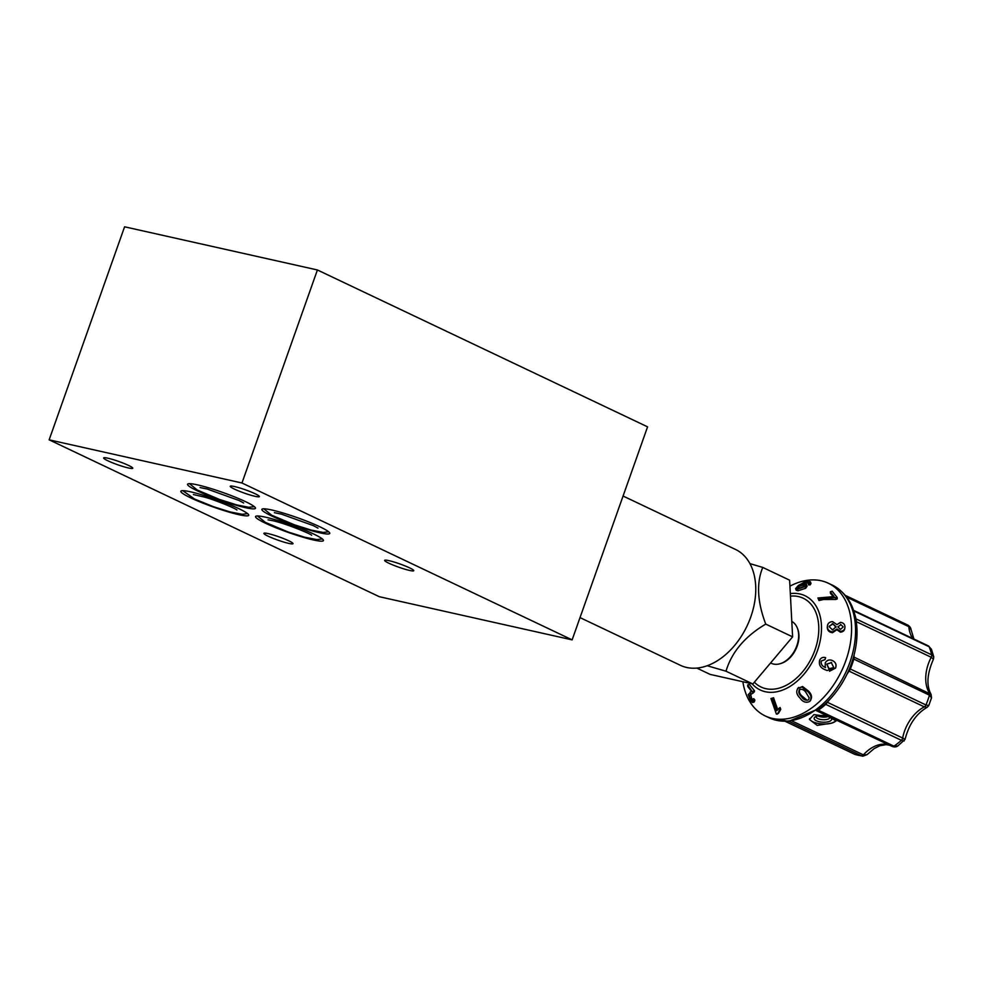 <?xml version="1.0" encoding="UTF-8"?>
<svg xmlns="http://www.w3.org/2000/svg" width="983" height="983" viewBox="0 0 983 983"><rect width="100%" height="100%" fill="white"/><g stroke="black" fill="none" stroke-linecap="round" stroke-linejoin="round"><path stroke-width="1.47" d="M317.411 269.969L647.576 426.843L572.131 639.872L379.315 596.706L49.15 439.831L124.583 226.803L317.411 269.969L241.965 482.997L49.15 439.831M829.775 717.148A6.856 2.617 3.2 0 1 829.812 717.479A6.856 2.617 3.2 0 1 822.82 719.716A6.856 2.617 3.2 0 1 816.123 716.718A6.856 2.617 3.2 0 1 816.209 716.361M836.017 720.465A13.406 5.124 3.2 0 1 831.802 723.095L836.189 720.92L828.325 716.57L813.936 714.604L809.402 719.445L817.205 725.393L831.802 723.095A13.406 5.124 3.2 0 1 817.93 723.377A13.406 5.124 3.2 0 1 809.525 718.647M798.724 687.412L797.643 688.469L802.595 686.503L808.407 691.024C811.872 694.416 812.425 697.733 810.053 701.002M742.853 681.723A73.479 49.617 -64.6 0 0 765.265 715.956A73.479 49.617 -64.6 0 0 814.268 706.027A73.479 49.617 -64.6 0 0 851.02 638.606A73.479 49.617 -64.6 0 0 828.325 583.226A73.479 49.617 -64.6 0 0 789.939 586.175M844.852 627.67C844.79 630.361 843.303 631.86 840.391 632.167L836.914 629.771L832.527 632.696C829.185 632.278 827.44 630.521 827.268 627.4L827.367 626.65C827.489 623.554 829.234 621.87 832.601 621.612L836.975 624.647L840.465 622.374C843.353 622.731 844.839 624.242 844.95 626.921L844.802 628.456M810.434 581.801L811 583.435L810.139 584.91L808.493 584.897L808.493 582.464L805.925 582.305L800.469 585.057L804.942 584.025L806.502 584.602L805.052 586.556L797.422 589.21L795.591 588.584L798.429 585.438L804.377 582.157L808.751 581.26L810.434 581.801L809.537 583.214L807.928 583.275M806.502 584.602L807.08 586.237L805.655 588.289L797.975 590.783L796.156 590.218L795.591 588.584M752.622 702.55L754.256 701.96L754.87 700.043L753.789 698.68L752.167 699.257L753.15 700.646L752.622 702.55L750.889 701.346L748.26 694.649L751.528 691.307L747.756 686.564L747.658 684.991L749.39 684.377L754.502 690.754L752.659 693.261M754.452 691.762L749.243 695.903L750.852 695.325L751.663 698.274M780.121 707.527L778.524 708.645L780.121 707.527L780.772 709.37L778.475 713.326L776.398 714.1L770.942 698.544L773.56 697.758L777.811 709.886M833.031 596.46L830.426 593.29L830.328 591.827L832.159 591.176L837.16 597.455L818.9 599.212L817.917 597.983L834.112 596.583L830.328 591.827M837.16 597.455L837.246 598.942L835.759 599.47L823.607 599.495L818.986 600.552L817.917 597.983M825.204 667.383L825.253 662.812C827.035 659.998 829.468 659.274 832.576 660.637L832.65 660.662C835.783 662.321 836.754 664.803 835.562 668.096L827.035 670.541L825.376 669.816C820.51 668.047 818.606 664.84 819.662 660.195C820.965 657.725 822.968 656.877 825.646 657.664L825.007 659.618L821.296 661.018C820.78 664.029 822.083 666.155 825.204 667.383L825.597 667.555M835.562 668.096L829.529 671.229M754.366 682.202A49.15 33.189 -64.6 0 0 793.834 680.383A49.15 33.189 -64.6 0 0 818.753 626.626A49.15 33.189 -64.6 0 0 790.455 596.128M854.092 654.862L853.785 659.212A69.977 47.258 115.4 0 1 850.295 669.042L846.928 674.35M829.345 699.896L825.732 704.369A69.977 47.258 115.4 0 1 818.311 710.205L817.303 710.844A2.912 2.752 125.4 0 0 816.873 710.672A2.912 2.531 82.3 0 1 817.463 710.795L892.183 746.429A2.912 1.966 -64.6 0 0 893.965 746.158L897.835 745.937L905.073 739.376C908.882 724.373 916.279 713.658 927.239 707.244L924.327 706.875L849.545 671.352A2.912 2.261 40.9 0 0 848.268 671.487M854.964 614.965A69.977 47.258 115.4 0 1 855.996 618.872L856.476 621.748A2.912 0.909 9.7 0 0 856.304 621.772M931.393 649.198L929.168 646.765A2.912 1.966 -64.6 0 0 928.407 645.917L931.393 649.198L933.752 656.779L933.469 659.151C927.018 673.785 926.219 685.532 931.098 694.403L854.51 657.344A2.912 2.593 -10.5 0 1 853.699 656.374M854.288 657.86A2.912 2.04 4.1 0 1 853.563 656.841M849.779 670.59A2.912 1.548 32.4 0 0 848.599 670.725M902.787 738.368C905.859 739.794 905.81 739.695 902.652 738.049L827.87 702.526A2.912 1.499 30.3 0 1 827.453 701.825M912.703 638.459A33.815 22.842 115.4 0 1 908.784 626.638A2.912 1.966 -64.6 0 0 907.874 625.114C909.791 626.392 910.86 627.904 911.057 629.648L908.784 626.638L846.744 597.16M933.752 656.779L931.663 654.825A69.977 47.258 -64.6 0 0 929.168 646.765L853.785 610.959M933.469 659.151L931.245 657.283L856.476 621.748M785.515 721.473L854.94 754.428L862.841 756.197L867.018 754.661L874.17 748.591L879.81 745.753L886.101 744.635L889.689 745.249M854.166 754.084A2.912 1.966 -64.6 0 0 854.288 754.158A2.912 1.966 -64.6 0 0 854.436 754.219A69.977 47.258 -64.6 0 0 861.44 755.78L862.828 756.197M849.509 668.612L925.961 704.983L928.788 705.524L931.515 697.832L929.439 695.165L853.023 658.721M792.089 721.006L863.369 754.87L867.018 754.661M817.77 710.033A2.912 1.401 55.5 0 1 818.311 710.205L893.965 746.158A69.977 47.258 -64.6 0 0 901.386 740.31L904.127 740.985M808.407 691.024L807.817 691.639C811.307 695.067 811.884 698.372 809.525 701.555C805.827 703.128 802.62 701.911 799.892 697.881C796.402 694.453 795.837 691.147 798.196 687.965L802.03 687.092L807.817 691.639M810.606 700.498L809.525 701.555M808.751 699.466L809.132 697.783L806.232 692.892C804.438 689.955 802.189 688.825 799.486 689.513L799.216 689.771M800.015 688.96C798.774 691.368 799.449 693.728 802.03 696.062L801.477 696.64C803.295 699.589 805.544 700.707 808.247 699.994L808.53 699.736M802.03 696.062L806.588 699.859M799.486 689.513C798.233 691.946 798.896 694.317 801.477 696.64M770.942 698.544L772.454 698.544L776.705 710.672L778.929 708.374L779.58 710.217L777.369 714.1M773.56 697.758L772.454 698.544M780.772 709.37L779.58 710.217M747.658 684.991L752.708 692.376M754.502 690.754L752.745 691.381M753.187 693.126L750.324 694.01M752.179 699.54L750.828 700.019L751.835 700.707M749.243 695.903L750.828 700.019L752.167 699.257M754.87 700.043L753.15 700.646M810.139 584.91L809.537 583.214M807.977 583.238L807.559 582.047L808.493 582.464M806.478 583.877L805.925 582.305M805.655 588.289L805.052 586.556M797.975 590.783L797.422 589.21M803.996 586.446L799.179 588.178L798.601 586.556L798.503 588.424L803.406 586.618L803.443 584.873L798.601 586.556M803.91 586.224L803.443 584.873L804.499 585.241M797.471 588.043L798.503 588.424M835.759 599.47L835.673 597.983M823.607 599.495L823.521 598.156M818.986 600.552L818.9 599.212M840.391 632.167L840.49 631.369L837.025 629.009L832.626 631.86C829.283 631.479 827.526 629.734 827.367 626.65L827.268 627.4M844.95 626.921C844.876 629.611 843.389 631.086 840.49 631.369M836.914 629.771L837.025 629.009M832.527 632.696L832.626 631.86M840.465 625.102L837.811 626.835L840.49 629.403L843.217 626.908L840.563 624.328M836.054 627.228L832.601 623.578L829.111 626.699L832.589 629.919L836.078 626.761L832.601 623.578M832.503 624.365L829.333 626.06M825.646 657.664L824.934 659.593L821.223 660.994C820.694 663.992 821.997 666.118 825.13 667.346M832.023 660.392L832.576 660.637C835.71 662.296 836.68 664.778 835.489 668.071M831.643 662.603L826.789 664.115L829.259 669.03M826.789 664.115L828.767 668.821L833.793 667.555L831.176 662.407M831.569 662.579L826.715 664.09M797.274 627.904L797.631 628.788A22.56 15.237 115.4 0 1 797.213 646.003A22.56 15.237 115.4 0 1 781.202 663.378L780.281 663.66A23.322 15.753 -64.6 0 0 796.844 645.696A23.322 15.753 -64.6 0 0 797.274 627.904A23.322 15.753 -64.6 0 0 791.794 621.403M829.996 717.246A8.749 3.342 3.2 0 1 830.905 717.897A8.749 3.342 3.2 0 1 822.685 722.186A8.749 3.342 3.2 0 1 814.993 717.025A8.749 3.342 3.2 0 1 817.045 716.079A8.749 3.342 3.2 0 1 827.072 716.103M819.957 715.55L821.542 716.3L826.605 715.993M817.807 715.882A6.746 2.58 -176.8 0 0 828.128 716.496M821.579 715.477L821.542 716.3M245.492 507.67A36.002 4.03 -160.5 0 0 255.457 508.297A36.002 4.03 -160.5 0 0 222.858 492.483A36.002 4.03 -160.5 0 0 187.569 484.263A36.002 4.03 -160.5 0 0 207.868 495.42A36.002 4.03 -160.5 0 0 245.492 507.67M238.783 514.662A36.002 4.03 -160.5 0 0 248.736 515.289A36.002 4.03 -160.5 0 0 216.137 499.475A36.002 4.03 -160.5 0 0 180.847 491.242A36.002 4.03 -160.5 0 0 201.159 502.411A36.002 4.03 -160.5 0 0 238.783 514.662M313.479 539.974A36.002 4.03 -160.5 0 0 323.432 540.589A36.002 4.03 -160.5 0 0 290.833 524.775A36.002 4.03 -160.5 0 0 255.543 516.554A36.002 4.03 -160.5 0 0 275.842 527.724A36.002 4.03 -160.5 0 0 313.479 539.974M319.807 532.798A36.002 4.03 -160.5 0 0 329.76 533.425A36.002 4.03 -160.5 0 0 297.161 517.611A36.002 4.03 -160.5 0 0 261.871 509.378A36.002 4.03 -160.5 0 0 282.182 520.548A36.002 4.03 -160.5 0 0 319.807 532.798M409.493 570.423A15.458 1.733 -160.5 0 0 413.757 570.693A15.458 1.733 -160.5 0 0 399.774 563.898A15.458 1.733 -160.5 0 0 384.623 560.371A15.458 1.733 -160.5 0 0 393.347 565.164A15.458 1.733 -160.5 0 0 409.493 570.423M128.503 467.982A15.458 1.733 -160.5 0 0 132.766 468.252A15.458 1.733 -160.5 0 0 118.783 461.469A15.458 1.733 -160.5 0 0 103.633 457.943A15.458 1.733 -160.5 0 0 112.345 462.735A15.458 1.733 -160.5 0 0 128.503 467.982M288.732 543.39A15.458 1.733 -160.5 0 0 293.008 543.648A15.458 1.733 -160.5 0 0 279.012 536.865A15.458 1.733 -160.5 0 0 263.874 533.339A15.458 1.733 -160.5 0 0 272.586 538.131A15.458 1.733 -160.5 0 0 288.732 543.39M255.101 496.329A15.458 1.733 -160.5 0 0 259.365 496.599A15.458 1.733 -160.5 0 0 245.381 489.804A15.458 1.733 -160.5 0 0 230.231 486.278A15.458 1.733 -160.5 0 0 238.943 491.07A15.458 1.733 -160.5 0 0 255.101 496.329M572.131 639.872L241.965 482.997M580.019 617.607L680.396 665.307A64.141 43.313 -64.6 0 0 750.779 616.955A64.141 43.313 -64.6 0 0 735.456 549.423L623.075 496.034M707.133 665.737L726.007 671.205C731.696 652.11 744.942 636.406 765.745 624.094C757.315 601.842 756.32 582.944 762.759 567.424L749.918 563.615M762.759 567.424L789.619 580.191L792.605 636.861L752.867 683.971L710.131 674.399L696.8 668.071M792.605 636.861L765.745 624.094M752.867 683.971L726.007 671.205M770.586 662.96L771.25 663.279A23.322 15.753 -64.6 0 0 780.281 663.66M752.167 683.812A52.173 35.228 -64.6 0 0 795.014 682.915A52.173 35.228 -64.6 0 0 821.432 625.188A52.173 35.228 -64.6 0 0 790.332 593.621M897.835 745.937C896.287 747.043 894.407 747.203 892.183 746.429A2.912 1.966 -64.6 0 1 892.072 746.38L816.369 710.672M788.968 721.35L861.44 755.78A2.912 1.966 -64.6 0 0 863.369 754.87A33.815 22.842 115.4 0 1 889.468 745.139M845.392 595.44L907.727 625.053A2.912 1.966 -64.6 0 1 907.874 625.114L845.38 595.428M855.812 618.774A2.912 1.634 -12.8 0 0 855.996 618.872L931.663 654.825A2.912 1.966 -64.6 0 1 931.245 657.283A33.815 22.842 115.4 0 0 929.291 692.868A2.912 1.966 -64.6 0 1 929.439 695.165A69.977 47.258 -64.6 0 1 925.961 704.983A2.912 1.966 -64.6 0 1 924.327 706.875A33.815 22.842 115.4 0 0 902.652 738.049A2.912 1.966 -64.6 0 1 901.386 740.31L825.732 704.369A2.912 1.143 48.3 0 0 824.983 704.172M832.294 585.106C847.825 593.363 856.058 608.293 857.004 629.894C857.348 644.221 854.227 658.536 847.629 672.864C840.858 687.24 831.79 698.95 820.461 708.018L788.636 721.375L769.234 717.836A73.479 49.617 -64.6 0 0 818.237 707.907A73.479 49.617 -64.6 0 0 855.001 640.486A73.479 49.617 -64.6 0 0 832.294 585.106L828.325 583.226M928.407 645.917L853.588 610.369M785.491 721.473L854.952 754.428M751.319 691.59L750.189 691.983M189.473 483.673L197.239 490.026L219.676 499.524L236.743 504.918L248.662 507.289L254.339 506.638M243.661 502.989L239.016 500.494L207.167 489.018L200.077 487.556M769.234 717.836L765.265 715.956M911.057 629.648L913.907 639.024M931.098 694.403L931.515 697.844M928.788 705.524L927.239 707.244M328.641 531.766L323.223 532.442L311.181 530.083L294.605 524.873L271.726 515.239L263.776 508.801M317.964 528.117L313.331 525.622L281.47 514.146L274.392 512.684M322.313 538.942L316.895 539.606L304.853 537.259L288.277 532.049L265.398 522.415L257.448 515.964M311.623 535.293L311.636 535.293C311.12 533.892 284.05 522.87 271.935 520.535L268.052 519.86M236.94 509.98L236.94 509.98C234.101 507.646 212.34 498.995 203.85 496.943L193.381 494.547M247.618 513.63L242.199 514.293L230.157 511.946L213.581 506.736L194.523 499.02L182.764 490.664"/></g></svg>
